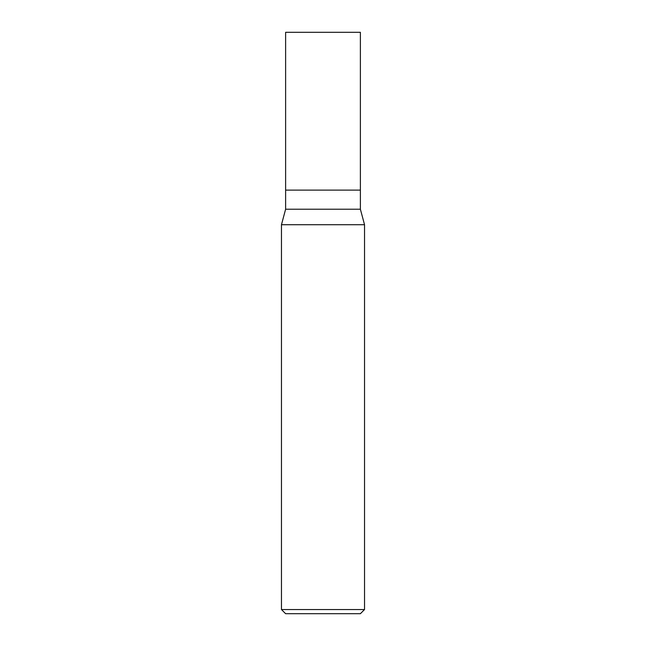 <?xml version="1.0" encoding="UTF-8"?>
<svg xmlns="http://www.w3.org/2000/svg" width="646" height="646" viewBox="0 0 646 646"><rect width="100%" height="100%" fill="white"/><g stroke="black" fill="none" stroke-linecap="round" stroke-linejoin="round"><path stroke-width="0.97" d="M285.621 190.11L285.621 209.215L360.379 209.215L360.379 32.3L285.621 32.3L285.621 190.11L360.379 190.11L285.621 190.11L285.621 32.3M360.379 209.215L364.53 224.711L281.47 224.711L285.621 209.215M364.53 609.549L360.379 613.7L285.621 613.7L281.47 609.549L364.53 609.549L364.53 224.711M281.47 609.549L281.47 224.711"/></g></svg>
